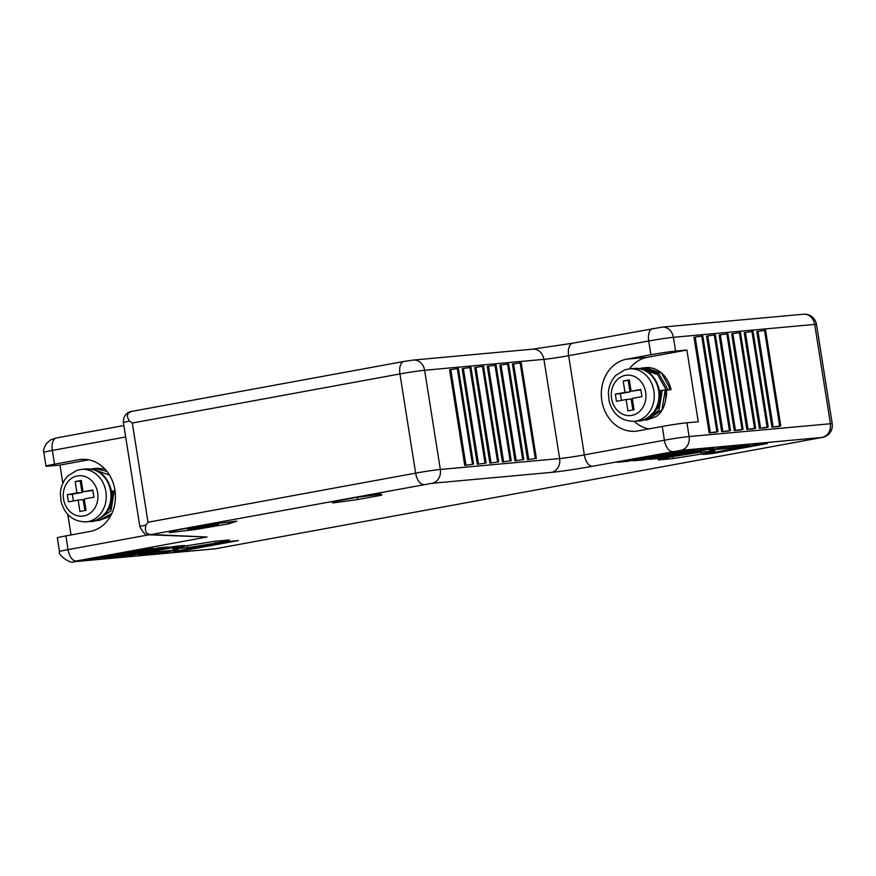 <?xml version="1.0" encoding="UTF-8"?>
<svg xmlns="http://www.w3.org/2000/svg" width="876" height="876" viewBox="0 0 876 876"><rect width="100%" height="100%" fill="white"/><g stroke="black" fill="none" stroke-linecap="round" stroke-linejoin="round"><path stroke-width="1.31" d="M111.515 491.294L115.03 490.746M109.445 475L93.995 469.777M99.787 518.537L110.672 508.047L112.632 491.086M114.263 490.801L110.956 510.916L96.24 520.662L99.185 520.388L111.789 513.577M90.973 469.12L94.323 468.529L106.85 471.299M104.813 468.956L97.269 468.266L104.791 468.934M659.529 390.74L665.234 390.017L661.906 410.099L647.2 419.834L642.721 420.173M638.987 368.555L642.338 367.975L658.697 373.439L667.939 389.765L670.896 389.546L665.508 390.543M665.442 390.17L666.286 390.017L657.526 374.512L641.998 369.223M647.791 417.972L658.675 407.493L660.635 390.532M662.278 390.247L658.971 410.351L644.254 420.097M670.501 389.634L661.665 373.187L645.283 367.712C650.014 366.814 665.585 368.588 671.071 389.513M667.939 389.765L666.286 390.017M812.523 439.204A12.111 6.285 -100.4 0 1 812.238 439.27A12.111 6.285 -100.4 0 1 811.942 439.314L225.756 546.876A12.111 6.285 79.6 0 0 226.041 546.832A12.111 6.285 79.6 0 0 226.336 546.766M662.245 426.459L638.067 430.893A36.332 31.021 84.8 0 1 635.691 431.222A36.332 31.021 84.8 0 1 601.637 399.259A36.332 31.021 84.8 0 1 626.701 359.171L650.89 354.736L648.711 340.994A18.166 0.734 171 0 1 673.403 337.326L814.702 324.416L830.415 423.623C830.985 431.025 828.214 435.624 822.126 437.442L680.827 450.363A12.111 10.337 84.8 0 0 689.116 436.544L686.937 422.79A18.166 0.734 171 0 0 662.245 426.459L664.424 440.201A18.166 0.734 -9 0 1 689.116 436.544L832.2 423.601L816.487 324.383L814.702 324.416A12.111 10.337 -95.2 0 0 803.412 314.221L662.114 327.131A12.111 10.337 84.8 0 1 673.403 337.326L675.582 351.079L686.883 350.039L647.43 357.277A36.332 31.021 84.8 0 0 629.428 368.851M686.937 422.79L698.249 421.761L686.883 350.039M779.049 426.502L771.942 427.149L756.798 331.522L765.602 330.263L780.691 425.889L779.038 426.415M766.489 427.652L759.382 428.298L744.239 332.672L753.042 331.413L768.132 427.039L766.478 427.565M753.929 428.791L746.823 429.448L731.679 333.822L740.483 332.562L755.572 428.189L753.918 428.714M741.37 429.941L734.263 430.598L719.119 334.971L727.923 333.712L743.012 429.328L741.359 429.864M728.81 431.091L721.704 431.748L706.56 336.121L715.363 334.862L730.453 430.477L728.799 431.014M716.25 432.24L709.144 432.886L694 337.26L702.804 336.012L717.893 431.627L716.24 432.153M648.798 428.922A36.332 31.021 84.8 0 1 634.224 421.323M666.297 390.4A15.746 13.447 84.8 0 1 666.34 390.707A15.746 13.447 84.8 0 1 665.804 398.821M780.691 425.922L771.942 427.149M768.132 427.061L759.382 428.298M755.572 428.211L746.823 429.448M743.012 429.36L734.263 430.598M730.453 430.51L721.704 431.748M717.893 431.66L709.144 432.886M673.053 458.575L701.358 454.064L714.805 450.91L699.935 452.268L671.629 456.779L658.194 459.933L673.053 458.575L672.746 456.604M701.358 454.064L701.063 452.169M62.842 483.278L59.962 465.079L48.662 466.109A18.166 0.734 -9 0 1 45.99 466.152A18.166 0.734 -9 0 1 54.509 464.17L78.698 459.736A36.332 31.021 -95.2 0 1 81.063 459.407A36.332 31.021 -95.2 0 1 115.117 491.37A36.332 31.021 -95.2 0 1 90.053 531.447L65.875 535.893A18.166 0.734 171 0 0 57.345 537.875L59.524 551.617A18.166 0.734 -9 0 1 68.043 549.635A12.111 6.285 79.6 0 0 76.223 561.012L74.274 561.658A12.111 10.337 84.8 0 1 73.485 561.768A12.111 10.337 84.8 0 1 73.474 561.768A12.111 10.337 84.8 0 1 73.332 561.779M713.896 448.37L704.173 449.257L649.182 459.352L658.916 458.455L713.896 448.37M617.153 462.276L626.887 461.389L681.878 451.293L672.144 452.191L617.153 462.276M702.88 454.436L712.615 453.549L767.595 443.464L757.86 444.351L702.88 454.436M642.907 459.922L697.887 449.837L688.153 450.724L633.173 460.809L642.907 459.922L642.765 459.057M724.649 447.297L709.385 450.1L733.869 447.855L749.144 445.052L724.649 447.297M357.736 499.561L332.814 502.944L331.993 501.915L356.094 497.491L381.016 494.097L381.837 495.137L357.736 499.561L357.386 497.316M177.478 529.947L211.226 524.198L236.849 521.143L228.724 523.837L194.976 529.586L169.353 532.641L177.478 529.947M152.698 548.398L97.718 558.483L87.983 559.381L142.963 549.285L152.698 548.398M120.012 556.446L174.992 546.361L184.726 545.474L129.747 555.559L120.012 556.446M162.947 552.614L138.463 554.858L153.738 552.055L178.222 549.81L162.947 552.614L162.728 551.234M228.691 541.456L238.425 540.558L183.434 550.654L173.7 551.541L228.691 541.456M168.718 546.931L113.727 557.026L103.992 557.913L158.983 547.828L168.718 546.931M187.672 547.642L172.802 549L186.238 545.847L214.554 541.335L229.413 539.977L215.978 543.131L187.672 547.642L187.355 545.671M712.473 452.684L712.615 453.549M733.869 447.855L733.65 446.475M626.756 460.513L626.887 461.389M658.916 458.455L658.774 457.59M332.628 501.795L332.814 502.944M71.033 534.94L67.791 514.54M228.45 522.14L228.724 523.837M97.575 557.618L97.718 558.483M129.604 554.683L129.747 555.559M183.303 549.778L183.434 550.654M113.595 556.15L113.727 557.026M215.671 541.237L215.978 543.131M88.684 459.812L59.962 465.079M464.751 465.419L473.555 464.16L464.751 465.419L449.607 369.792L457.338 368.654L458.411 368.533L473.5 464.16M477.31 464.269L486.114 463.021L477.31 464.269L462.167 368.643L469.897 367.504L470.97 367.394L486.06 463.01M489.87 463.119L498.674 461.871L489.87 463.119L474.726 367.493L482.457 366.354L483.53 366.245L498.619 461.86M502.43 461.98L511.234 460.721L502.43 461.98L487.286 366.354L495.017 365.215L496.09 365.095L511.179 460.71M514.989 460.831L523.793 459.571L514.989 460.831L499.846 365.204L507.576 364.066L508.649 363.945L523.739 459.561M527.549 459.681L536.353 458.422L527.549 459.681L512.405 364.055L520.136 362.916L521.209 362.795L536.298 458.422M146.04 525.085L148.022 522.238L415.64 473.139A18.166 0.734 -9 0 1 440.332 469.47L559.644 458.564L543.93 359.346L424.619 370.263A18.166 0.734 171 0 0 399.927 373.921L132.309 423.031L129.56 421.082A18.166 0.734 171 0 0 123.406 422.615L139.875 526.607A18.166 0.734 -9 0 1 146.029 525.074C144.321 531.086 146.051 534.229 151.209 534.535L207.086 536.999L149.216 534.82A9.691 9.494 -87.6 0 0 151.132 534.699M59.524 551.617C57.192 555.055 71.854 564.483 73.474 561.768L214.773 548.858A12.111 10.337 -95.2 0 0 215.573 548.748A12.111 6.285 79.6 0 0 215.857 548.705A12.111 6.285 79.6 0 0 216.153 548.639M54.509 464.17L52.33 450.428A18.166 0.734 171 0 0 43.811 452.41C43.023 450.976 43.888 448.03 46.395 443.584L50.72 439.84L56.436 437.934A12.111 6.285 79.6 0 0 52.33 450.428L125.673 436.971M56.721 437.901A12.111 6.285 79.6 0 0 56.425 437.934L123.866 425.561M129.549 421.082C126.122 416.144 126.845 412.925 131.707 411.413L130.754 411.6C130.075 411.501 122.958 413.757 123.406 422.615M650.89 354.736A18.166 0.734 -9 0 1 675.582 351.079M218.474 523.333L218.551 523.837A15.746 0.635 171 0 0 218.551 523.837A15.746 0.635 171 0 0 216.241 523.87A15.746 0.635 171 0 0 198.71 526.356A15.746 0.635 171 0 0 187.453 528.754A15.746 0.635 171 0 0 187.464 528.786L187.376 528.261M215.408 525.25A14.531 0.58 171 0 0 198.951 527.593A14.531 0.58 171 0 0 188.855 529.783A14.531 0.58 171 0 0 203.287 528.064A14.531 0.58 171 0 0 217.544 525.239A14.531 0.58 171 0 0 215.408 525.25M626.132 399.522L616.452 401.307L615.324 394.134L624.993 392.349L623.197 380.994L629.307 379.877L631.103 391.233L640.772 389.459L641.911 396.631L632.242 398.405L634.038 409.76L627.928 410.888L626.132 399.522L631.158 399.073L632.877 409.979M629.373 380.326L628.223 380.545L630.019 391.9L620.339 393.674L621.413 400.398M620.339 393.674L615.324 394.134M630.019 391.9L624.993 392.349M628.223 380.545L623.197 380.994M631.103 391.233L640.849 389.908M78.117 500.087L68.448 501.86L67.31 494.688L76.989 492.914L75.183 481.559L81.293 480.431L83.089 491.786L92.768 490.012L93.907 497.185L84.227 498.959L86.023 510.314L79.924 511.442L78.117 500.087L83.143 499.627L84.873 510.533M81.369 480.88L80.209 481.099L82.005 492.454L72.336 494.228L73.398 500.952M72.336 494.228L67.31 494.688M82.005 492.454L76.989 492.914M80.209 481.099L75.183 481.559M83.089 491.786L92.834 490.461M653.102 328.467A12.111 6.285 79.6 0 0 652.806 328.5A12.111 6.285 79.6 0 0 648.711 340.994L568.623 355.689A18.166 0.734 -9 0 1 543.93 359.346A12.111 10.337 84.8 0 0 532.652 349.163L413.33 360.069A12.111 10.337 84.8 0 1 424.619 370.263L440.332 469.47A12.111 10.337 84.8 0 1 432.043 483.289L151.209 534.535M680.827 450.363L592.515 466.273A30.277 1.215 -9 0 1 551.354 472.383A12.111 10.337 -95.2 0 0 559.644 458.564A18.166 0.734 171 0 0 584.336 454.896L568.623 355.689A12.111 6.285 79.6 0 1 572.718 343.195L532.652 349.163M592.515 466.273A12.111 6.285 79.6 0 1 584.336 454.896L664.424 440.201A12.111 6.285 -100.4 0 0 672.593 451.578M626.701 359.171L647.43 357.277M779.673 426.01L764.529 330.383M773.136 426.995L757.992 331.369M767.113 427.16L751.969 331.533M760.576 428.145L745.432 332.519M754.554 428.309L739.41 332.683M748.016 429.295L732.873 333.668M741.994 429.459L726.85 333.833M735.457 430.445L720.313 334.818M729.434 430.609L714.29 334.982M722.897 431.583L707.753 335.957M716.875 431.748L701.731 336.121M710.337 432.733L695.194 337.107M74.274 561.658L215.573 548.748L225.756 546.876M811.942 439.314L822.126 437.442A12.111 6.285 -100.4 0 0 822.422 437.409L812.238 439.27M551.354 472.383L432.043 483.289M207.086 536.999L76.223 561.012M65.875 535.893L68.043 549.635L148.898 534.798M83.461 459.298L78.698 459.736M423.809 484.516A12.111 6.285 -100.4 0 1 415.64 473.139L399.927 373.921A12.111 6.285 79.6 0 1 404.011 361.438L131.301 411.479M472.482 464.28L457.338 368.654M485.041 463.13L469.897 367.504M497.601 461.98L482.457 366.354M510.16 460.842L495.017 365.215M522.72 459.692L507.576 364.066M535.28 458.542L520.136 362.916M148.022 522.238L132.309 423.031M528.743 459.528L513.599 363.901M516.183 460.666L501.039 365.051M503.623 461.816L488.48 366.19M491.064 462.966L475.92 367.34M478.504 464.116L463.36 368.489M465.944 465.265L450.801 369.639M404.307 361.394A12.111 6.285 79.6 0 0 404.011 361.438L413.33 360.069M573.013 343.162A12.111 6.285 79.6 0 0 572.718 343.195L662.114 327.131M658.61 390.597A26.346 22.491 -95.2 0 0 634.082 368.424C647.255 368.194 655.741 375.585 659.508 390.587C660.537 400.54 658.194 408.435 652.478 414.271C645.448 419.495 640.903 421.706 638.867 420.896A26.346 22.491 -95.2 0 0 658.61 390.597M653.901 391.024A26.346 22.491 84.8 0 1 634.158 421.323C621.303 421.181 612.948 414.447 609.094 401.12L608.393 392.963C608.765 386.119 611.284 380.239 615.927 375.3L624.982 369.738L629.362 368.862A26.346 22.491 84.8 0 1 653.901 391.024M110.606 491.151A26.346 22.491 -95.2 0 0 86.067 468.988C99.251 468.748 107.726 476.139 111.493 491.14C112.522 501.094 110.179 508.989 104.463 514.825C97.433 520.059 92.9 522.26 90.852 521.45A26.346 22.491 -95.2 0 0 110.606 491.151M645.667 392.251A20.29 17.323 -95.2 0 0 617.339 379.604A20.29 17.323 -95.2 0 0 622.836 414.282A20.29 17.323 -95.2 0 0 645.667 392.251M105.897 491.589A26.346 22.491 84.8 0 1 86.144 521.888C73.299 521.735 64.944 515 61.09 501.674L60.378 493.516C60.762 486.673 63.269 480.793 67.923 475.854L76.978 470.292L81.348 469.416A26.346 22.491 84.8 0 1 105.897 491.589M97.663 492.805A20.29 17.323 -95.2 0 0 69.335 480.157A20.29 17.323 -95.2 0 0 74.821 514.836A20.29 17.323 -95.2 0 0 97.663 492.805M94.323 468.529L97.269 468.266M111.668 513.851L107.858 517.223L99.185 520.388M96.24 520.662L94.718 520.727M642.338 367.975L645.283 367.712M665.41 389.984C667.698 404.373 660.8 413.877 655.861 416.669L647.2 419.834M702.804 336.012L717.948 431.638M715.363 334.862L730.507 430.488M727.923 333.712L743.067 429.339M740.483 332.562L755.627 428.189M753.042 331.413L768.186 427.039M765.602 330.263L780.746 425.889M458.411 368.533L473.555 464.16M470.97 367.394L486.114 463.021M483.53 366.245L498.674 461.871M496.09 365.095L511.234 460.721M508.649 363.945L523.793 459.571M521.209 362.795L536.353 458.422M822.422 437.409A12.111 12.111 0 0 0 832.189 423.59M226.041 546.832L215.857 548.705A12.111 12.111 0 0 1 214.773 548.858M139.875 526.607C143.149 533.199 146.27 535.937 149.216 534.82M816.487 324.383A12.111 12.111 0 0 0 803.412 314.221M45.99 466.152L43.811 452.41M217.544 525.239L218.551 523.859M188.855 529.783L187.464 528.786M638.867 420.896L634.158 421.323M634.071 368.424L629.362 368.862M90.852 521.45L86.144 521.888M86.056 468.988L81.348 469.416"/></g></svg>
